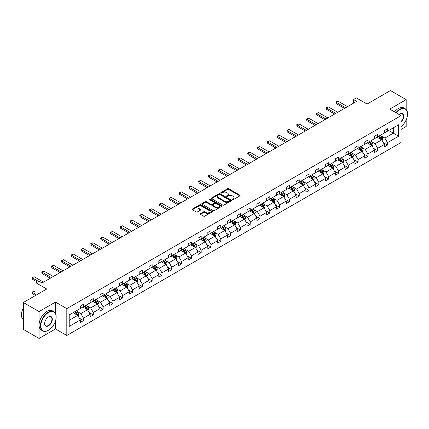 <?xml version="1.0" encoding="UTF-8"?>
<svg xmlns="http://www.w3.org/2000/svg" width="429" height="429" viewBox="0 0 429 429"><rect width="100%" height="100%" fill="white"/><g stroke="black" fill="none" stroke-linecap="round" stroke-linejoin="round"><path stroke-width="0.64" d="M232.432 199.667A0.611 0.354 0 0 0 233.296 199.667L239.854 195.881A0.874 0.504 0 0 0 240.111 195.527A0.874 0.504 0 0 0 239.854 195.168L228.748 188.755A0.874 0.504 0 0 0 227.515 188.755L220.956 192.541A0.611 0.354 0 0 0 221.82 193.039L222.667 192.551A2.794 1.614 0 0 1 226.619 192.551L227.542 193.082A2.794 1.614 0 0 1 228.362 194.224A2.794 1.614 0 0 1 227.542 195.367L226.694 195.855A0.611 0.354 0 0 0 227.558 196.353L228.405 195.865A2.794 1.614 0 0 1 232.357 195.865L233.279 196.396A2.794 1.614 0 0 1 234.1 197.538A2.794 1.614 0 0 1 233.279 198.675L232.432 199.169A0.611 0.354 0 0 0 232.432 199.667L232.432 199.169M406.166 109.518L406.166 99.63L390.449 90.557L367.068 104.059L356.381 97.892L353.517 99.539L353.517 103.169M401.045 129.445L406.166 126.491L406.166 119.948M55.491 313.481L55.491 302.091L39.05 311.583L39.05 338.443L23.338 329.37L23.338 302.509L46.718 289.012L36.036 282.84L36.036 295.179M39.05 311.583L23.338 302.509M200.423 213.621A0.874 0.504 0 0 0 200.171 213.98A0.874 0.504 0 0 0 200.423 214.334L203.539 216.136A0.874 0.504 0 0 0 204.772 216.136L212.055 211.931A0.874 0.504 0 0 0 212.312 211.572A0.874 0.504 0 0 0 212.055 211.218L200.949 204.805A0.874 0.504 0 0 0 199.716 204.805L192.433 209.009A0.874 0.504 0 0 0 192.176 209.363A0.874 0.504 0 0 0 192.433 209.722L196.198 211.894A0.874 0.504 0 0 0 197.431 211.894L200.547 210.097A0.874 0.504 0 0 0 200.804 209.738A0.874 0.504 0 0 0 200.547 209.384L198.681 208.306A2.333 1.346 0 0 1 198 207.352A2.333 1.346 0 0 1 199.437 206.108A2.333 1.346 0 0 1 201.984 206.397L209.293 210.623A2.333 1.346 0 0 1 209.979 211.572A2.333 1.346 0 0 1 208.537 212.822A2.333 1.346 0 0 1 205.995 212.527L204.772 211.824A0.874 0.504 0 0 0 203.539 211.824L200.423 213.621L200.423 214.334L203.539 212.548L203.539 211.824M36.036 282.84L38.894 281.188L42.037 283.001L356.665 101.357L353.517 99.539M55.491 302.091L66.806 308.628L401.045 115.653L401.045 142.514L66.806 335.483L66.806 308.628M406.166 99.63L389.73 109.122L401.045 115.653M222.731 205.057A0.874 0.504 0 0 0 223.965 205.057L231.247 200.852A0.874 0.504 0 0 0 231.499 200.493A0.874 0.504 0 0 0 231.247 200.139L220.141 193.726A0.874 0.504 0 0 0 218.903 193.726L211.626 197.93A0.874 0.504 0 0 0 211.368 198.284A0.874 0.504 0 0 0 211.626 198.643L222.731 205.057M209.738 199.796A0.611 0.354 0 0 1 210.36 199.887L210.36 199.158L221.648 205.679A0.874 0.504 0 0 1 221.906 206.033A0.874 0.504 0 0 1 221.648 206.392L214.371 210.596A0.874 0.504 0 0 1 213.138 210.596L202.027 204.183L205.142 202.397L205.142 201.673L202.027 203.469A0.874 0.504 0 0 0 201.775 203.823A0.874 0.504 0 0 0 202.027 204.183L202.027 203.469M205.142 202.397A0.874 0.504 0 0 1 206.381 202.397L206.381 201.673A0.874 0.504 0 0 0 205.142 201.673M206.381 201.673L210.886 204.268A0.874 0.504 0 0 0 212.119 204.268L214.184 203.078A0.874 0.504 0 0 0 214.441 202.719A0.874 0.504 0 0 0 214.184 202.365L209.497 199.657A0.611 0.354 0 0 1 210.36 199.158M69.225 314.924L80.352 308.499L80.352 306.07L83.494 304.252L83.494 306.687L90.16 302.836L90.16 300.407L93.302 298.589L93.302 301.024L99.962 297.174L99.962 294.744L103.11 292.932L103.11 295.361L109.77 291.516L109.77 289.082L112.913 287.269L112.913 289.698L119.578 285.853L119.578 283.419L122.721 281.606L122.721 284.036L129.386 280.191L129.386 277.761L132.529 275.944L132.529 278.378L139.189 274.528L139.189 272.099L142.331 270.281L142.331 272.715L148.997 268.865L148.997 266.436L152.139 264.623L152.139 267.053L158.805 263.208L158.805 260.773L161.947 258.96L161.947 261.39L168.613 257.545L168.613 255.11L171.756 253.298L171.756 255.727L178.416 251.882L178.416 249.453L181.558 247.635L181.558 250.069L188.224 246.219L188.224 243.79L191.366 241.972L191.366 244.407L198.032 240.556L198.032 238.127L201.174 236.315L201.174 238.744L207.834 234.899L207.834 232.464L210.982 230.652L210.982 233.081L217.642 229.236L217.642 226.802L220.785 224.989L220.785 227.418L227.45 223.573L227.45 221.144L230.593 219.326L230.593 221.761L237.258 217.911L237.258 215.481L240.401 213.663L240.401 216.098L247.061 212.248L247.061 209.819L250.204 208.006L250.204 210.435L256.869 206.59L256.869 204.156L260.012 202.343L260.012 204.772L266.677 200.928L266.677 198.493L269.82 196.68L269.82 199.11L276.48 195.265L276.48 192.836L279.628 191.018L279.628 193.452L286.288 189.602L286.288 187.173L289.43 185.355L289.43 187.789L296.096 183.939L296.096 181.51L299.238 179.697L299.238 182.127L305.904 178.282L305.904 175.847L309.046 174.035L309.046 176.464L315.706 172.619L315.706 170.184L318.849 168.372L318.849 170.801L325.514 166.956L325.514 164.522L328.657 162.709L328.657 165.144L335.322 161.293L335.322 158.864L338.465 157.046L338.465 159.481L345.125 155.63L345.125 153.201L348.273 151.383L348.273 153.818L354.933 149.973L354.933 147.538L358.076 145.726L358.076 148.155L364.741 144.31L364.741 141.876L367.884 140.063L367.884 142.492L374.549 138.647L374.549 136.213L377.692 134.4L377.692 136.835L384.352 132.985L384.352 130.555L387.5 128.738L387.5 131.172L398.621 124.748L398.621 136.218L387.5 142.637L387.5 145.072L384.352 146.884L384.352 144.455L377.692 148.3L377.692 150.735L374.549 152.547L374.549 150.118L367.884 153.963L367.884 156.397L364.741 158.21L364.741 155.775L358.076 159.626L358.076 162.055L354.933 163.873L354.933 161.438L348.273 165.288L348.273 167.718L345.125 169.535L345.125 167.101L338.465 170.946L338.465 173.38L335.322 175.193L335.322 172.764L328.657 176.609L328.657 179.043L325.514 180.856L325.514 178.426L318.849 182.271L318.849 184.706L315.706 186.518L315.706 184.084L309.046 187.934L309.046 190.363L305.904 192.181L305.904 189.747L299.238 193.597L299.238 196.026L296.096 197.844L296.096 195.409L289.43 199.254L289.43 201.689L286.288 203.502L286.288 201.072L279.628 204.917L279.628 207.352L276.48 209.164L276.48 206.735L269.82 210.58L269.82 213.015L266.677 214.827L266.677 212.393L260.012 216.243L260.012 218.672L256.869 220.49L256.869 218.055L250.204 221.906L250.204 224.335L247.061 226.153L247.061 223.718L240.401 227.563L240.401 229.998L237.258 231.81L237.258 229.381L230.593 233.226L230.593 235.66L227.45 237.473L227.45 235.044L220.785 238.889L220.785 241.323L217.642 243.136L217.642 240.701L210.982 244.551L210.982 246.981L207.834 248.799L207.834 246.364L201.174 250.214L201.174 252.643L198.032 254.461L198.032 252.027L191.366 255.872L191.366 258.306L188.224 260.119L188.224 257.69L181.558 261.534L181.558 263.969L178.416 265.782L178.416 263.352L171.756 267.197L171.756 269.632L168.613 271.444L168.613 269.01L161.947 272.86L161.947 275.289L158.805 277.107L158.805 274.673L152.139 278.523L152.139 280.952L148.997 282.77L148.997 280.335L142.331 284.186L142.331 286.615L139.189 288.427L139.189 285.998L132.529 289.843L132.529 292.278L129.386 294.09L129.386 291.661L122.721 295.506L122.721 297.941L119.578 299.753L119.578 297.324L112.913 301.169L112.913 303.598L109.77 305.416L109.77 302.981L103.11 306.832L103.11 309.261L99.962 311.079L99.962 308.644L93.302 312.494L93.302 314.924L90.16 316.736L90.16 314.307L83.494 318.152L83.494 320.586L80.352 322.399L80.352 319.97L69.225 326.394L69.225 314.924M82.867 307.046L87.516 309.733L80.856 313.583L77.215 311.481M80.856 313.583L83.494 318.152M87.516 309.733L90.16 314.307M80.352 307.92L80.856 308.21L83.494 306.687M92.675 301.383L97.324 304.07L90.664 307.92L87.023 305.818M90.664 307.92L93.302 312.494M97.324 304.07L99.962 308.644M90.16 302.257L90.664 302.547L93.302 301.024M102.477 295.726L107.132 298.412L100.466 302.257L96.831 300.155M100.466 302.257L103.11 306.832M107.132 298.412L109.77 302.981M99.962 296.595L100.466 296.884L103.11 295.361M112.285 290.063L116.94 292.75L110.274 296.595L106.633 294.492M110.274 296.595L112.913 301.169M116.94 292.75L119.578 297.324M109.77 290.932L110.274 291.221L112.913 289.698M122.093 284.4L126.743 287.087L120.082 290.932L116.441 288.835M120.082 290.932L122.721 295.506M126.743 287.087L129.386 291.661M119.578 285.274L120.082 285.564L122.721 284.036M131.901 278.737L136.551 281.424L129.885 285.274L126.249 283.172M129.885 285.274L132.529 289.843M136.551 281.424L139.189 285.998M129.386 279.611L129.885 279.901L132.529 278.378M141.704 273.075L146.359 275.761L139.693 279.611L136.057 277.509M139.693 279.611L142.331 284.186M146.359 275.761L148.997 280.335M139.189 273.949L139.693 274.238L142.331 272.715M151.512 267.417L156.161 270.104L149.501 273.949L145.86 271.847M149.501 273.949L152.139 278.523M156.161 270.104L158.805 274.673M148.997 268.286L149.501 268.575L152.139 267.053M161.32 261.754L165.969 264.441L159.309 268.286L155.668 266.184M159.309 268.286L161.947 272.86M165.969 264.441L168.613 269.01M158.805 262.623L159.309 262.913L161.947 261.39M171.123 256.092L175.777 258.778L169.112 262.623L165.476 260.526M169.112 262.623L171.756 267.197M175.777 258.778L178.416 263.352M168.613 256.966L169.112 257.255L171.756 255.727M180.931 250.429L185.585 253.115L178.92 256.966L175.284 254.864M178.92 256.966L181.558 261.534M185.585 253.115L188.224 257.69M178.416 251.303L178.92 251.592L181.558 250.069M190.739 244.766L195.388 247.453L188.728 251.303L185.087 249.201M188.728 251.303L191.366 255.872M195.388 247.453L198.032 252.027M188.224 245.64L188.728 245.93L191.366 244.407M200.547 239.109L205.196 241.795L198.53 245.64L194.895 243.538M198.53 245.64L201.174 250.214M205.196 241.795L207.834 246.364M198.032 239.977L198.53 240.267L201.174 238.744M210.349 233.446L215.004 236.132L208.338 239.977L204.703 237.875M208.338 239.977L210.982 244.551M215.004 236.132L217.642 240.701M207.834 234.314L208.338 234.604L210.982 233.081M220.157 227.783L224.812 230.47L218.147 234.314L214.505 232.218M218.147 234.314L220.785 238.889M224.812 230.47L227.45 235.044M217.642 228.652L218.147 228.947L220.785 227.418M229.965 222.12L234.615 224.807L227.955 228.657L224.313 226.555M227.955 228.657L230.593 233.226M234.615 224.807L237.258 229.381M227.45 222.994L227.955 223.284L230.593 221.761M239.768 216.457L244.423 219.144L237.757 222.994L234.121 220.892M237.757 222.994L240.401 227.563M244.423 219.144L247.061 223.718M237.258 217.331L237.757 217.621L240.401 216.098M249.576 210.8L254.231 213.486L247.565 217.331L243.929 215.229M247.565 217.331L250.204 221.906M254.231 213.486L256.869 218.055M247.061 211.669L247.565 211.958L250.204 210.435M259.384 205.137L264.033 207.824L257.373 211.669L253.732 209.567M257.373 211.669L260.012 216.243M264.033 207.824L266.677 212.393M256.869 206.006L257.373 206.295L260.012 204.772M269.192 199.474L273.841 202.161L267.181 206.006L263.54 203.909M267.181 206.006L269.82 210.58M273.841 202.161L276.48 206.735M266.677 200.343L267.181 200.638L269.82 199.11M278.995 193.811L283.649 196.498L276.984 200.348L273.348 198.246M276.984 200.348L279.628 204.917M283.649 196.498L286.288 201.072M276.48 194.686L276.984 194.975L279.628 193.452M288.803 188.149L293.457 190.835L286.792 194.686L283.151 192.583M286.792 194.686L289.43 199.254M293.457 190.835L296.096 195.409M286.288 189.023L286.792 189.312L289.43 187.789M298.611 182.491L303.26 185.172L296.6 189.023L292.959 186.921M296.6 189.023L299.238 193.597M303.26 185.172L305.904 189.747M296.096 183.36L296.6 183.65L299.238 182.127M308.413 176.828L313.068 179.515L306.403 183.36L302.767 181.258M306.403 183.36L309.046 187.934M313.068 179.515L315.706 184.084M305.904 177.697L306.403 177.987L309.046 176.464M318.221 171.166L322.876 173.852L316.211 177.697L312.575 175.6M316.211 177.697L318.849 182.271M322.876 173.852L325.514 178.426M315.706 172.034L316.211 172.329L318.849 170.801M328.029 165.503L332.679 168.189L326.019 172.034L322.377 169.938M326.019 172.034L328.657 176.609M332.679 168.189L335.322 172.764M325.514 166.377L326.019 166.667L328.657 165.144M337.837 159.84L342.487 162.527L335.827 166.377L332.185 164.275M335.827 166.377L338.465 170.946M342.487 162.527L345.125 167.101M335.322 160.714L335.827 161.004L338.465 159.481M347.64 154.183L352.295 156.864L345.629 160.714L341.993 158.612M345.629 160.714L348.273 165.288M352.295 156.864L354.933 161.438M345.125 155.051L345.629 155.341L348.273 153.818M357.448 148.52L362.103 151.206L355.437 155.051L351.796 152.949M355.437 155.051L358.076 159.626M362.103 151.206L364.741 155.775M354.933 149.389L355.437 149.678L358.076 148.155M367.256 142.857L371.905 145.544L365.245 149.389L361.604 147.292M365.245 149.389L367.884 153.963M371.905 145.544L374.549 150.118M364.741 143.726L365.245 144.021L367.884 142.492M377.064 137.194L381.713 139.881L375.048 143.726L371.412 141.629M375.048 143.726L377.692 148.3M381.713 139.881L384.352 144.455M374.549 138.068L375.048 138.358L377.692 136.835M388.69 130.48L393.345 133.167L384.856 138.068L381.22 135.966M384.856 138.068L387.5 142.637M398.621 136.218L393.345 133.167L393.345 127.794L398.621 124.748M39.05 338.443L55.491 328.952L66.806 335.483M384.352 132.405L384.856 132.695L387.5 131.172M69.225 320.297L77.713 315.395L73.059 312.709M77.713 315.395L80.352 319.97M383.317 142.659L387.5 145.072M373.509 148.321L377.692 150.735M363.706 153.979L367.884 156.397M353.898 159.642L358.076 162.055M344.09 165.304L348.273 167.718M334.282 170.967L338.465 173.38M324.48 176.63L328.657 179.043M314.671 182.287L318.849 184.706M304.863 187.95L309.046 190.363M295.055 193.613L299.238 196.026M285.253 199.276L289.43 201.689M275.445 204.939L279.628 207.352M265.637 210.596L269.82 213.015M255.834 216.259L260.012 218.672M246.026 221.922L250.204 224.335M236.218 227.584L240.401 229.998M226.41 233.247L230.593 235.66M216.607 238.905L220.785 241.323M206.799 244.568L210.982 246.981M196.991 250.23L201.174 252.643M187.189 255.893L191.366 258.306M177.381 261.556L181.558 263.969M167.573 267.213L171.756 269.632M157.765 272.876L161.947 275.289M147.962 278.539L152.139 280.952M138.154 284.202L142.331 286.615M128.346 289.865L132.529 292.278M118.543 295.527L122.721 297.941M108.735 301.185L112.913 303.598M98.927 306.848L103.11 309.261M89.119 312.51L93.302 314.924M79.317 318.173L83.494 320.586M55.491 328.952L55.491 320.93M232.679 199.753L233.279 199.405A2.794 1.614 0 0 0 234.1 198.262L234.1 197.538M228.362 194.224L228.362 194.948A2.794 1.614 0 0 1 227.542 196.091L226.941 196.439M239.843 195.887L228.748 189.484A0.874 0.504 0 0 0 227.515 189.484L221.203 193.125M231.236 200.858L220.141 194.45A0.874 0.504 0 0 0 218.903 194.45L211.636 198.648L211.626 197.93M229.703 200.745A0.611 0.354 0 0 0 229.703 200.246L219.954 194.616A0.611 0.354 0 0 0 219.09 194.616L218.195 195.131A2.794 1.614 0 0 0 217.38 196.273A2.794 1.614 0 0 0 218.195 197.415L224.86 201.26A2.794 1.614 0 0 0 228.807 201.26L229.703 200.745L229.703 201.469A0.611 0.354 0 0 0 229.88 201.222L229.88 200.493M217.38 196.273L217.38 196.997A2.794 1.614 0 0 0 218.195 198.139L218.195 197.415M229.703 201.469L228.807 201.984A2.794 1.614 0 0 1 224.86 201.984L218.195 198.139M206.381 202.397L210.886 204.998A0.874 0.504 0 0 0 212.119 204.998L214.184 203.802A0.874 0.504 0 0 0 214.441 203.448L214.441 202.719M210.36 199.887L221.637 206.397M215.556 206.971A2.333 1.346 0 0 0 218.104 207.261A2.333 1.346 0 0 0 219.541 206.017A2.333 1.346 0 0 0 218.86 205.062L216.28 203.577A0.874 0.504 0 0 0 215.047 203.577L212.982 204.767A0.874 0.504 0 0 0 212.725 205.126A0.874 0.504 0 0 0 212.982 205.48L215.556 206.971L215.556 207.695A2.333 1.346 0 0 0 218.104 207.99A2.333 1.346 0 0 0 219.541 206.74L219.541 206.017M212.725 205.126L212.725 205.85A0.874 0.504 0 0 0 212.982 206.21L212.982 205.48M215.556 207.695L212.982 206.21M209.979 211.572L209.979 212.301A2.333 1.346 0 0 1 208.537 213.545A2.333 1.346 0 0 1 205.995 213.251L204.772 212.548A0.874 0.504 0 0 0 203.539 212.548M198 207.352L198 208.076A2.333 1.346 0 0 0 198.681 209.03L198.681 208.306M200.536 210.103L198.681 209.03M212.044 211.937L200.949 205.529A0.874 0.504 0 0 0 199.716 205.529L192.444 209.727L192.433 209.009M382.191 140.707L382.77 139.039A2.354 1.362 -120 0 0 382.019 137.033L380.609 135.151M378.078 137.779L377.461 136.964M381.365 139.682L381.499 139.141A2.354 1.362 -120 0 0 380.823 137.725L379.413 135.837M378.823 136.181L380.373 138.251A1.201 0.692 60 0 1 380.593 138.615L381.499 139.141M378.657 136.272L380.067 138.159A2.354 1.362 60 0 1 380.657 139.269M345.629 107.727L336.25 102.311L336.25 103.62L335.907 102.113L336.851 101.566L338.138 101.223L347.517 106.639M344.498 108.376L336.25 103.62M338.138 101.223L336.25 102.311L335.907 102.113M401.045 126.587A10.848 6.263 120 0 0 407.55 114.076A10.848 6.263 120 0 0 399.882 109.647A10.848 6.263 120 0 0 396.203 112.859M395.876 112.671A11.111 6.414 -60 0 1 399.694 109.32A11.111 6.414 -60 0 1 405.249 108.773A11.111 6.414 -60 0 1 407.55 113.857A11.111 6.414 -60 0 1 407.55 113.969M399.163 114.57A5.421 3.132 -60 0 1 399.882 114.076L399.882 114.076A5.421 3.132 -60 0 1 403.668 115.637A5.421 3.132 -60 0 1 401.045 122.05M394.492 111.872A11.111 6.414 -60 0 1 398.31 108.526A11.111 6.414 -60 0 1 403.866 107.974L405.249 108.773M401.045 121.525A5.159 2.976 120 0 0 402.268 113.932A5.159 2.976 120 0 0 399.785 114.135M48.295 330.346L48.482 330.239A10.848 6.263 120 0 0 56.151 316.956A10.848 6.263 120 0 0 48.482 312.526A10.848 6.263 120 0 0 40.814 325.809A10.848 6.263 120 0 0 48.482 330.239L48.295 330.346A11.111 6.414 -60 0 1 42.734 330.898A11.111 6.414 -60 0 1 41.034 321.991A11.111 6.414 -60 0 1 48.295 312.199A11.111 6.414 -60 0 1 53.85 311.652A11.111 6.414 -60 0 1 56.151 316.736A11.111 6.414 -60 0 1 56.151 316.849M48.482 325.809A5.421 3.132 -60 0 1 44.648 323.595A5.421 3.132 -60 0 1 48.482 316.956L48.482 316.956A5.421 3.132 -60 0 1 52.317 319.171A5.421 3.132 -60 0 1 48.482 325.809M44.648 323.487A5.159 2.976 120 0 0 45.715 325.74A5.159 2.976 120 0 0 48.295 325.482A5.159 2.976 120 0 0 51.662 320.94A5.159 2.976 120 0 0 50.869 316.811A5.159 2.976 120 0 0 48.386 317.01M42.734 330.898L41.356 330.099A11.111 6.414 -60 0 1 39.65 321.198A11.111 6.414 -60 0 1 46.911 311.4A11.111 6.414 -60 0 1 52.467 310.853L53.85 311.652M23.338 318.12A11.111 6.414 -60 0 1 23.338 313.036M23.338 319.659A11.111 6.414 -60 0 1 23.338 307.866M372.383 146.369L372.962 144.702A2.354 1.362 -120 0 0 372.211 142.696L370.801 140.809M368.27 143.442L367.658 142.626M371.557 145.34L371.691 144.804A2.354 1.362 -120 0 0 371.015 143.383L369.605 141.5M369.015 141.843L370.57 143.913A1.201 0.692 60 0 1 370.785 144.278L371.691 144.804M368.849 141.935L370.265 143.822A2.354 1.362 60 0 1 370.849 144.932M362.58 152.032L363.154 150.364A2.354 1.362 -120 0 0 362.403 148.359L360.993 146.471M358.462 149.104L357.85 148.289M361.754 151.003L361.883 150.461A2.354 1.362 -120 0 0 361.213 149.045L359.797 147.163M359.207 147.501L360.762 149.576A1.201 0.692 60 0 1 360.982 149.941L361.883 150.461M359.046 147.597L360.457 149.48A2.354 1.362 60 0 1 361.041 150.595M335.827 113.385L326.448 107.974L326.448 109.277L326.099 107.77L328.33 106.885L337.709 112.296M334.695 114.039L326.448 109.277M328.33 106.885L326.448 107.974L326.099 107.77M326.019 119.047L316.64 113.631L316.64 114.94L316.291 113.433L318.527 112.543L327.901 117.959M324.887 119.702L316.64 114.94M318.527 112.543L316.64 113.631L316.291 113.433M352.772 157.695L353.351 156.022A2.354 1.362 -120 0 0 352.6 154.016L351.185 152.134M348.654 154.767L348.042 153.947M351.946 156.665L352.08 156.124A2.354 1.362 -120 0 0 351.405 154.708L349.994 152.826M349.404 153.164L350.954 155.239A1.201 0.692 60 0 1 351.174 155.604L352.08 156.124M349.238 153.26L350.649 155.142A2.354 1.362 60 0 1 351.238 156.258M316.211 124.71L306.832 119.294L306.832 120.603L306.488 119.096L307.427 118.554L308.719 118.206L318.098 123.622M315.079 125.365L306.832 120.603M308.719 118.206L306.832 119.294L306.488 119.096M342.964 163.358L343.543 161.685A2.354 1.362 -120 0 0 342.792 159.679L341.382 157.797M338.851 160.43L338.24 159.609M342.138 162.328L342.272 161.787A2.354 1.362 -120 0 0 341.597 160.371L340.186 158.483M339.596 158.827L341.152 160.902A1.201 0.692 60 0 1 341.366 161.266L342.272 161.787M339.43 158.923L340.841 160.805A2.354 1.362 60 0 1 341.43 161.915M306.403 130.373L297.024 124.957L297.024 126.265L296.68 124.759L297.624 124.212L298.911 123.868L308.29 129.285M305.271 131.027L297.024 126.265M298.911 123.868L297.024 124.957L296.68 124.759M333.161 169.015L333.735 167.348A2.354 1.362 -120 0 0 332.984 165.342L331.574 163.46M329.043 166.087L328.432 165.272M332.336 167.991L332.464 167.449A2.354 1.362 -120 0 0 331.789 166.034L330.378 164.146M329.788 164.489L331.344 166.559A1.201 0.692 60 0 1 331.558 166.924L332.464 167.449M329.628 164.58L331.038 166.468A2.354 1.362 60 0 1 331.622 167.578M296.6 136.036L287.221 130.62L287.221 131.928L286.872 130.421L287.816 129.874L289.103 129.531L298.482 134.947M295.468 136.685L287.221 131.928M289.103 129.531L287.221 130.62L286.872 130.421M323.353 174.678L323.933 173.01A2.354 1.362 -120 0 0 323.176 171.005L321.766 169.117M319.235 171.75L318.624 170.935M322.528 173.648L322.656 173.112A2.354 1.362 -120 0 0 321.986 171.691L320.57 169.809M319.98 170.152L321.536 172.222A1.201 0.692 60 0 1 321.755 172.587L322.656 173.112M319.82 170.243L321.23 172.131A2.354 1.362 60 0 1 321.814 173.241M286.792 141.693L277.413 136.283L277.413 137.586L277.064 136.079L279.3 135.194L288.679 140.605M285.66 142.348L277.413 137.586M279.3 135.194L277.413 136.283L277.064 136.079M313.545 180.341L314.125 178.673A2.354 1.362 -120 0 0 313.374 176.668L311.958 174.78M309.427 177.413L308.816 176.598M312.72 179.311L312.854 178.77A2.354 1.362 -120 0 0 312.178 177.354L310.768 175.472M310.178 175.81L311.727 177.885A1.201 0.692 60 0 1 311.947 178.249L312.854 178.77M310.011 175.906L311.422 177.788A2.354 1.362 60 0 1 312.012 178.904M276.984 147.356L267.605 141.94L267.605 143.248L267.262 141.742L269.492 140.851L278.871 146.268M275.852 148.01L267.605 143.248M269.492 140.851L267.605 141.94L267.262 141.742M303.737 186.004L304.317 184.331A2.354 1.362 -120 0 0 303.566 182.325L302.155 180.443M299.624 183.076L299.013 182.255M302.912 184.974L303.046 184.432A2.354 1.362 -120 0 0 302.37 183.017L300.96 181.135M300.37 181.472L301.925 183.548A1.201 0.692 60 0 1 302.139 183.912L303.046 184.432M300.203 181.569L301.619 183.451A2.354 1.362 60 0 1 302.204 184.567M267.176 153.019L257.802 147.603L257.802 148.911L257.454 147.404L259.684 146.514L269.063 151.93M266.044 153.673L257.802 148.911M259.684 146.514L257.802 147.603L257.454 147.404M293.935 191.666L294.509 189.993A2.354 1.362 -120 0 0 293.758 187.988L292.347 186.106M289.816 188.739L289.205 187.918M293.109 190.637L293.238 190.095A2.354 1.362 -120 0 0 292.567 188.68L291.152 186.792M290.562 187.135L292.117 189.21A1.201 0.692 60 0 1 292.337 189.575L293.238 190.095M290.401 187.232L291.811 189.114A2.354 1.362 60 0 1 292.396 190.224M284.127 197.324L284.706 195.656A2.354 1.362 -120 0 0 283.955 193.651L282.539 191.768M280.008 194.396L279.397 193.581M283.301 196.3L283.435 195.758A2.354 1.362 -120 0 0 282.759 194.342L281.349 192.455M280.759 192.798L282.309 194.868A1.201 0.692 60 0 1 282.529 195.233L283.435 195.758M280.593 192.889L282.003 194.777A2.354 1.362 60 0 1 282.593 195.887M274.319 202.987L274.898 201.319A2.354 1.362 -120 0 0 274.147 199.313L272.737 197.426M270.206 200.059L269.589 199.244M273.493 201.957L273.627 201.421A2.354 1.362 -120 0 0 272.951 200L271.541 198.118M270.951 198.461L272.501 200.531A1.201 0.692 60 0 1 272.721 200.895L273.627 201.421M270.785 198.552L272.195 200.44A2.354 1.362 60 0 1 272.785 201.55M264.511 208.65L265.09 206.982A2.354 1.362 -120 0 0 264.339 204.976L262.929 203.089M260.398 205.722L259.786 204.906M263.69 207.62L263.819 207.078A2.354 1.362 -120 0 0 263.143 205.663L261.733 203.78M261.143 204.118L262.698 206.193A1.201 0.692 60 0 1 262.913 206.558L263.819 207.078M260.977 204.215L262.392 206.097A2.354 1.362 60 0 1 262.977 207.212M254.708 214.312L255.287 212.639A2.354 1.362 -120 0 0 254.531 210.634L253.121 208.751M250.59 211.384L249.978 210.564M253.882 213.283L254.011 212.741A2.354 1.362 -120 0 0 253.341 211.325L251.925 209.443M251.335 209.781L252.89 211.856A1.201 0.692 60 0 1 253.11 212.221L254.011 212.741M251.174 209.878L252.584 211.76A2.354 1.362 60 0 1 253.169 212.875M244.9 219.975L245.479 218.302A2.354 1.362 -120 0 0 244.728 216.296L243.313 214.414M240.782 217.047L240.17 216.227M244.074 218.946L244.208 218.404A2.354 1.362 -120 0 0 243.533 216.988L242.122 215.101M241.532 215.444L243.082 217.519A1.201 0.692 60 0 1 243.302 217.884L244.208 218.404M241.366 215.54L242.776 217.423A2.354 1.362 60 0 1 243.366 218.533M235.092 225.633L235.671 223.965A2.354 1.362 -120 0 0 234.92 221.959L233.51 220.077M230.979 222.705L230.368 221.89M234.266 224.608L234.4 224.067A2.354 1.362 -120 0 0 233.725 222.651L232.314 220.763M231.724 221.107L233.279 223.177A1.201 0.692 60 0 1 233.494 223.541L234.4 224.067M231.558 221.198L232.974 223.085A2.354 1.362 60 0 1 233.558 224.195M225.289 231.295L225.863 229.628A2.354 1.362 -120 0 0 225.112 227.622L223.702 225.734M221.171 228.367L220.56 227.552M224.464 230.266L224.592 229.73A2.354 1.362 -120 0 0 223.917 228.308L222.506 226.426M221.916 226.769L223.471 228.839A1.201 0.692 60 0 1 223.691 229.204L224.592 229.73M221.755 226.861L223.166 228.748A2.354 1.362 60 0 1 223.75 229.858M215.481 236.958L216.06 235.29A2.354 1.362 -120 0 0 215.304 233.285L213.894 231.397M211.363 234.03L210.752 233.215M214.656 235.929L214.784 235.387A2.354 1.362 -120 0 0 214.114 233.971L212.704 232.089M212.108 232.427L213.663 234.502A1.201 0.692 60 0 1 213.883 234.867L214.784 235.387M211.947 232.523L213.358 234.406A2.354 1.362 60 0 1 213.948 235.521M205.673 242.621L206.252 240.948A2.354 1.362 -120 0 0 205.502 238.942L204.091 237.06M201.56 239.693L200.944 238.873M204.847 241.591L204.982 241.05A2.354 1.362 -120 0 0 204.306 239.634L202.896 237.752M202.306 238.09L203.855 240.165A1.201 0.692 60 0 1 204.075 240.53L204.982 241.05M202.139 238.186L203.55 240.068A2.354 1.362 60 0 1 204.14 241.184M257.373 158.682L247.994 153.266L247.994 154.574L247.646 153.067L248.589 152.52L249.876 152.177L259.255 157.593M256.242 159.336L247.994 154.574M249.876 152.177L247.994 153.266L247.646 153.067M247.565 164.345L238.186 158.928L238.186 160.237L237.843 158.73L238.781 158.183L240.074 157.84L249.453 163.256M246.434 164.993L238.186 160.237M240.074 157.84L238.186 158.928L237.843 158.73M237.757 170.002L228.378 164.591L228.378 165.894L228.035 164.387L230.266 163.503L239.645 168.913M236.626 170.656L228.378 165.894M230.266 163.503L228.378 164.591L228.035 164.387M227.955 175.665L218.576 170.249L218.576 171.557L218.227 170.05L220.458 169.16L229.837 174.576M226.823 176.319L218.576 171.557M220.458 169.16L218.576 170.249L218.227 170.05M218.147 181.328L208.767 175.911L208.767 177.22L208.419 175.713L210.655 174.823L220.034 180.239M217.015 181.982L208.767 177.22M210.655 174.823L208.767 175.911L208.419 175.713M208.338 186.99L198.959 181.574L198.959 182.883L198.616 181.376L199.56 180.829L200.847 180.486L210.226 185.902M207.207 187.645L198.959 182.883M200.847 180.486L198.959 181.574L198.616 181.376M198.53 192.653L189.151 187.237L189.151 188.546L188.808 187.039L189.752 186.492L191.039 186.148L200.418 191.565M197.399 193.302L189.151 188.546M191.039 186.148L189.151 187.237L188.808 187.039M188.728 198.311L179.349 192.9L179.349 194.203L179 192.696L181.231 191.811L190.61 197.222M187.596 198.965L179.349 194.203M181.231 191.811L179.349 192.9L179 192.696M178.92 203.973L169.541 198.557L169.541 199.866L169.198 198.359L170.136 197.817L171.428 197.469L180.807 202.885M177.788 204.628L169.541 199.866M171.428 197.469L169.541 198.557L169.198 198.359M169.112 209.636L159.733 204.22L159.733 205.529L159.39 204.022L161.62 203.132L170.999 208.548M167.98 210.29L159.733 205.529M161.62 203.132L159.733 204.22L159.39 204.022M195.865 248.284L196.444 246.611A2.354 1.362 -120 0 0 195.694 244.605L194.283 242.723M191.752 245.356L191.141 244.535M195.039 247.254L195.174 246.713A2.354 1.362 -120 0 0 194.498 245.297L193.088 243.409M192.498 243.752L194.053 245.828A1.201 0.692 60 0 1 194.267 246.192L195.174 246.713M192.331 243.849L193.747 245.731A2.354 1.362 60 0 1 194.332 246.841M159.309 215.299L149.93 209.883L149.93 211.191L149.582 209.684L150.525 209.137L151.812 208.794L161.191 214.21M158.178 215.953L149.93 211.191M151.812 208.794L149.93 209.883L149.582 209.684M186.063 253.941L186.642 252.273A2.354 1.362 -120 0 0 185.886 250.268L184.475 248.386M181.944 251.013L181.333 250.198M185.237 252.917L185.366 252.375A2.354 1.362 -120 0 0 184.695 250.96L183.28 249.072M182.69 249.415L184.245 251.485A1.201 0.692 60 0 1 184.465 251.85L185.366 252.375M182.529 249.506L183.939 251.394A2.354 1.362 60 0 1 184.524 252.504M149.501 220.962L140.122 215.546L140.122 216.854L139.774 215.347L140.717 214.8L142.01 214.457L151.389 219.873M148.37 221.611L140.122 216.854M142.01 214.457L140.122 215.546L139.774 215.347M176.255 259.604L176.834 257.936A2.354 1.362 -120 0 0 176.083 255.931L174.667 254.043M172.136 256.676L171.525 255.861M175.429 258.574L175.563 258.038A2.354 1.362 -120 0 0 174.887 256.617L173.477 254.735M172.887 255.078L174.437 257.148A1.201 0.692 60 0 1 174.657 257.513L175.563 258.038M172.721 255.169L174.131 257.057A2.354 1.362 60 0 1 174.721 258.167M139.693 226.619L130.314 221.208L130.314 222.512L129.971 221.005L132.202 220.12L141.581 225.531M138.562 227.273L130.314 222.512M132.202 220.12L130.314 221.208L129.971 221.005M166.447 265.267L167.026 263.599A2.354 1.362 -120 0 0 166.275 261.593L164.865 259.706M162.334 262.339L161.722 261.524M165.621 264.237L165.755 263.696A2.354 1.362 -120 0 0 165.079 262.28L163.669 260.398M163.079 260.735L164.634 262.811A1.201 0.692 60 0 1 164.849 263.175L165.755 263.696M162.913 260.832L164.323 262.714A2.354 1.362 60 0 1 164.913 263.83M129.885 232.282L120.506 226.866L120.506 228.174L120.163 226.668L122.394 225.777L131.773 231.193M128.754 232.936L120.506 228.174M122.394 225.777L120.506 226.866L120.163 226.668M156.644 270.93L157.218 269.256A2.354 1.362 -120 0 0 156.467 267.251L155.057 265.369M152.526 268.002L151.914 267.181M155.818 269.9L155.947 269.358A2.354 1.362 -120 0 0 155.271 267.943L153.861 266.06M153.271 266.398L154.826 268.474A1.201 0.692 60 0 1 155.041 268.838L155.947 269.358M153.11 266.495L154.52 268.377A2.354 1.362 60 0 1 155.105 269.492M120.082 237.945L110.703 232.529L110.703 233.837L110.355 232.33L112.586 231.44L121.965 236.856M118.951 238.599L110.703 233.837M112.586 231.44L110.703 232.529L110.355 232.33M146.836 276.592L147.415 274.919A2.354 1.362 -120 0 0 146.659 272.914L145.249 271.031M142.718 273.664L142.106 272.844M146.01 275.563L146.139 275.021A2.354 1.362 -120 0 0 145.469 273.605L144.058 271.718M143.463 272.061L145.018 274.136A1.201 0.692 60 0 1 145.238 274.501L146.139 275.021M143.302 272.158L144.712 274.04A2.354 1.362 60 0 1 145.302 275.15M110.274 243.608L100.895 238.192L100.895 239.5L100.552 237.993L101.491 237.446L102.783 237.103L112.162 242.519M109.143 244.262L100.895 239.5M102.783 237.103L100.895 238.192L100.552 237.993M137.028 282.25L137.607 280.582A2.354 1.362 -120 0 0 136.856 278.577L135.446 276.694M132.915 279.322L132.298 278.507M136.202 281.226L136.336 280.684A2.354 1.362 -120 0 0 135.661 279.268L134.25 277.381M133.66 277.724L135.21 279.794A1.201 0.692 60 0 1 135.43 280.158L136.336 280.684M133.494 277.815L134.904 279.703A2.354 1.362 60 0 1 135.494 280.813M100.466 249.27L91.087 243.854L91.087 245.163L90.744 243.656L91.688 243.109L92.975 242.766L102.354 248.182M99.335 249.925L91.087 245.163M92.975 242.766L91.087 243.854L90.744 243.656M127.22 287.913L127.799 286.245A2.354 1.362 -120 0 0 127.048 284.239L125.638 282.352M123.107 284.985L122.496 284.17M126.394 286.883L126.528 286.347A2.354 1.362 -120 0 0 125.853 284.926L124.442 283.043M123.852 283.387L125.407 285.457A1.201 0.692 60 0 1 125.622 285.821L126.528 286.347M123.686 283.478L125.102 285.365A2.354 1.362 60 0 1 125.686 286.475M90.664 254.928L81.285 249.517L81.285 250.82L80.936 249.313L83.167 248.429L92.546 253.839M89.532 255.582L81.285 250.82M83.167 248.429L81.285 249.517L80.936 249.313M117.417 293.575L117.991 291.908A2.354 1.362 -120 0 0 117.24 289.902L115.83 288.015M113.299 290.647L112.688 289.832M116.591 292.546L116.72 292.004A2.354 1.362 -120 0 0 116.05 290.589L114.634 288.706M114.044 289.044L115.599 291.119A1.201 0.692 60 0 1 115.819 291.484L116.72 292.004M113.883 289.141L115.294 291.023A2.354 1.362 60 0 1 115.878 292.138M80.856 260.591L71.477 255.18L71.477 256.483L71.128 254.976L73.359 254.086L82.738 259.502M79.724 261.245L71.477 256.483M73.359 254.086L71.477 255.18L71.128 254.976M107.609 299.238L108.188 297.565A2.354 1.362 -120 0 0 107.438 295.56L106.022 293.677M103.491 296.31L102.88 295.49M106.783 298.209L106.918 297.667A2.354 1.362 -120 0 0 106.242 296.251L104.832 294.369M104.242 294.707L105.791 296.782A1.201 0.692 60 0 1 106.011 297.147L106.918 297.667M104.075 294.803L105.486 296.686A2.354 1.362 60 0 1 106.076 297.801M71.048 266.253L61.669 260.837L61.669 262.146L61.326 260.639L62.264 260.097L63.556 259.749L72.935 265.165M69.916 266.908L61.669 262.146M63.556 259.749L61.669 260.837L61.326 260.639M97.801 304.901L98.38 303.228A2.354 1.362 -120 0 0 97.63 301.222L96.219 299.34M93.688 301.973L93.077 301.153M96.975 303.871L97.11 303.33A2.354 1.362 -120 0 0 96.434 301.914L95.023 300.027M94.434 300.37L95.989 302.445A1.201 0.692 60 0 1 96.203 302.81L97.11 303.33M94.267 300.466L95.678 302.348A2.354 1.362 60 0 1 96.268 303.459M61.24 271.916L51.861 266.5L51.861 267.809L51.518 266.302L52.461 265.755L53.748 265.412L63.127 270.828M60.108 272.571L51.861 267.809M53.748 265.412L51.861 266.5L51.518 266.302M87.999 310.558L88.572 308.891A2.354 1.362 -120 0 0 87.822 306.885L86.411 305.003M83.88 307.631L83.269 306.815M87.173 309.534L87.302 308.993A2.354 1.362 -120 0 0 86.626 307.577L85.215 305.689M84.626 306.033L86.181 308.102A1.201 0.692 60 0 1 86.395 308.467L87.302 308.993M84.465 306.124L85.875 308.011A2.354 1.362 60 0 1 86.46 309.121M51.437 277.579L42.058 272.163L42.058 273.471L41.71 271.965L42.653 271.418L43.94 271.074L53.319 276.49M50.306 278.233L42.058 273.471M43.94 271.074L42.058 272.163L41.71 271.965M78.191 316.221L78.77 314.554A2.354 1.362 -120 0 0 78.014 312.548L76.603 310.66M74.072 313.293L73.461 312.478M77.365 315.192L77.493 314.655A2.354 1.362 -120 0 0 76.823 313.234L75.407 311.352M74.818 311.695L76.373 313.765A1.201 0.692 60 0 1 76.593 314.13L77.493 314.655M74.657 311.786L76.067 313.674A2.354 1.362 60 0 1 76.652 314.784M36.036 292.347L34.138 291.253L32.25 292.342L36.036 294.525M32.25 293.651L31.902 292.358L32.25 292.342L32.25 293.651L35.468 295.506M31.902 292.144L34.138 291.253M38.487 281.424L32.25 277.826L32.25 279.129L31.902 277.622L34.138 276.737L43.517 282.148M37.355 282.078L32.25 279.129M34.138 276.737L32.25 277.826L31.902 277.622M233.279 199.405L233.279 198.675M226.694 196.353L226.694 195.855M227.542 196.091L227.542 195.367M220.956 193.039L220.956 192.541M227.515 189.484L227.515 188.755M228.748 189.484L228.748 188.755M239.854 195.881L239.854 195.168M218.903 194.45L218.903 193.726M220.141 194.45L220.141 193.726M231.247 200.852L231.247 200.139M224.86 201.984L224.86 201.26M228.807 201.984L228.807 201.26M210.886 204.998L210.886 204.268M212.119 204.998L212.119 204.268M214.184 203.802L214.184 203.078M221.648 206.392L221.648 205.679M204.772 212.548L204.772 211.824M205.995 213.251L205.995 212.527M200.547 210.097L200.547 209.384M199.716 205.529L199.716 204.805M200.949 205.529L200.949 204.805M212.055 211.931L212.055 211.218M381.542 139.784L382.754 139.087M380.823 137.725L382.019 137.033M379.397 138.546L380.067 138.159M371.739 145.447L372.946 144.745M371.015 143.383L372.211 142.696M369.594 144.208L370.265 143.822M361.931 151.105L363.143 150.407M361.213 149.045L362.403 148.359M359.786 149.866L360.457 149.48M352.123 156.767L353.335 156.07M351.405 154.708L352.6 154.016M349.978 155.529L350.649 155.142M342.315 162.43L343.527 161.733M341.597 160.371L342.792 159.679M340.176 161.191L340.841 160.805M332.513 168.093L333.719 167.396M331.789 166.034L332.984 165.342M330.368 166.854L331.038 166.468M322.705 173.756L323.916 173.053M321.986 171.691L323.176 171.005M320.56 172.517L321.23 172.131M312.897 179.413L314.108 178.716M312.178 177.354L313.374 176.668M310.752 178.174L311.422 177.788M303.094 185.076L304.3 184.379M302.37 183.017L303.566 182.325M300.949 183.837L301.619 183.451M293.286 190.739L294.498 190.042M292.567 188.68L293.758 187.988M291.141 189.5L291.811 189.114M283.478 196.402L284.69 195.704M282.759 194.342L283.955 193.651M281.333 195.163L282.003 194.777M273.67 202.064L274.882 201.362M272.951 200L274.147 199.313M271.525 200.826L272.195 200.44M263.867 207.722L265.074 207.025M263.143 205.663L264.339 204.976M261.722 206.488L262.392 206.097M254.059 213.385L255.271 212.687M253.341 211.325L254.531 210.634M251.914 212.146L252.584 211.76M244.251 219.047L245.463 218.35M243.533 216.988L244.728 216.296M242.106 217.809L242.776 217.423M234.448 224.71L235.655 224.013M233.725 222.651L234.92 221.959M232.303 223.471L232.974 223.085M224.64 230.373L225.852 229.671M223.917 228.308L225.112 227.622M222.495 229.134L223.166 228.748M214.832 236.03L216.044 235.333M214.114 233.971L215.304 233.285M212.687 234.797L213.358 234.406M205.024 241.693L206.236 240.996M204.306 239.634L205.502 238.942M202.879 240.454L203.55 240.068M195.222 247.356L196.428 246.659M194.498 245.297L195.694 244.605M193.077 246.117L193.747 245.731M185.414 253.019L186.626 252.322M184.695 250.96L185.886 250.268M183.269 251.78L183.939 251.394M175.606 258.682L176.818 257.979M174.887 256.617L176.083 255.931M173.461 257.443L174.131 257.057M165.803 264.339L167.01 263.642M165.079 262.28L166.275 261.593M163.658 263.106L164.323 262.714M155.995 270.002L157.202 269.305M155.271 267.943L156.467 267.251M153.85 268.763L154.52 268.377M146.187 275.665L147.399 274.968M145.469 273.605L146.659 272.914M144.042 274.426L144.712 274.04M136.379 281.327L137.591 280.63M135.661 279.268L136.856 278.577M134.234 280.089L134.904 279.703M126.576 286.99L127.783 286.288M125.853 284.926L127.048 284.239M124.431 285.752L125.102 285.365M116.768 292.648L117.98 291.951M116.05 290.589L117.24 289.902M114.623 291.414L115.294 291.023M106.96 298.311L108.172 297.613M106.242 296.251L107.438 295.56M104.815 297.072L105.486 296.686M97.152 303.973L98.364 303.276M96.434 301.914L97.63 301.222M95.013 302.735L95.678 302.348M87.35 309.636L88.556 308.939M86.626 307.577L87.822 306.885M85.205 308.397L85.875 308.011M77.542 315.299L78.754 314.596M76.823 313.234L78.014 312.548M75.397 314.06L76.067 313.674"/></g></svg>
